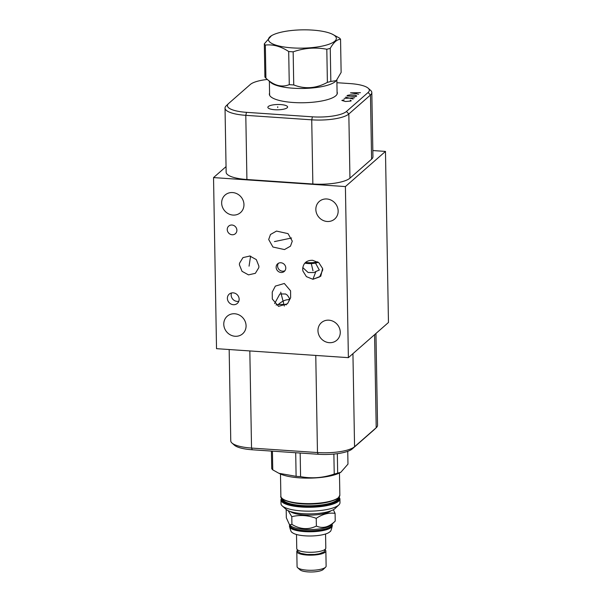 <?xml version="1.0" encoding="UTF-8"?>
<svg xmlns="http://www.w3.org/2000/svg" width="602" height="602" viewBox="0 0 602 602"><rect width="100%" height="100%" fill="white"/><g stroke="black" fill="none" stroke-linecap="round" stroke-linejoin="round"><path stroke-width="0.9" d="M213.537 177.59L345.405 186.575L348.385 357.656L216.524 348.671L213.537 177.59L226.051 166.611M328.918 320.181A11.686 10.723 48.7 0 1 339.43 328.045A11.686 10.723 48.7 0 1 336.819 340.213A11.686 10.723 48.7 0 1 329.309 342.681A11.686 10.723 48.7 0 1 318.797 334.817A11.686 10.723 48.7 0 1 321.408 322.649A11.686 10.723 48.7 0 1 328.918 320.181M234.727 313.762A11.686 10.723 48.7 0 1 245.24 321.626A11.686 10.723 48.7 0 1 242.629 333.801A11.686 10.723 48.7 0 1 235.119 336.27A11.686 10.723 48.7 0 1 224.606 328.406A11.686 10.723 48.7 0 1 227.217 316.231A11.686 10.723 48.7 0 1 234.727 313.762M232.613 192.565A11.686 10.723 48.7 0 1 243.125 200.428A11.686 10.723 48.7 0 1 240.514 212.604A11.686 10.723 48.7 0 1 233.004 215.072A11.686 10.723 48.7 0 1 222.492 207.208A11.686 10.723 48.7 0 1 225.103 195.033A11.686 10.723 48.7 0 1 232.613 192.565M231.973 225.02A5.057 4.635 48.7 0 1 236.518 228.421A5.057 4.635 48.7 0 1 235.39 233.689A5.057 4.635 48.7 0 1 232.146 234.757A5.057 4.635 48.7 0 1 227.601 231.356A5.057 4.635 48.7 0 1 228.73 226.089A5.057 4.635 48.7 0 1 231.973 225.02M280.878 262.758A5.057 4.635 48.7 0 1 285.423 266.159A5.057 4.635 48.7 0 1 284.294 271.419A5.057 4.635 48.7 0 1 281.044 272.488A5.057 4.635 48.7 0 1 276.499 269.086A5.057 4.635 48.7 0 1 277.627 263.827A5.057 4.635 48.7 0 1 280.878 262.758M233.155 292.85A6.163 5.651 48.7 0 1 238.701 296.989A6.163 5.651 48.7 0 1 237.323 303.408A6.163 5.651 48.7 0 1 233.365 304.71A6.163 5.651 48.7 0 1 227.827 300.564A6.163 5.651 48.7 0 1 229.196 294.145A6.163 5.651 48.7 0 1 233.155 292.85M268.688 239.521L270.494 234.487L276.506 231.078L288.027 233.629L292.279 241.131L290.48 246.165L284.468 249.574L272.939 247.023L268.688 239.521M258.913 266.122L258.815 267.657L255.353 273.316L248.498 274.873L242.027 271.321L239.408 264.797L239.513 263.255L242.975 257.603L249.83 256.046L256.301 259.59L258.913 266.122M284.325 283.482L290.57 290.834L290.638 297.764L287.523 303.739L278.545 306.358L272.307 299.006L272.239 292.075L275.347 286.1L284.325 283.482M312.596 260.282L318.887 262.758L322.604 268.515L320.776 276.22L312.927 279.29L306.403 276.634L302.919 271.066L302.671 269.102C303.175 263.194 306.486 260.26 312.596 260.282M326.803 198.976A11.686 10.723 48.7 0 1 337.316 206.84A11.686 10.723 48.7 0 1 334.704 219.015A11.686 10.723 48.7 0 1 327.195 221.483A11.686 10.723 48.7 0 1 316.682 213.62A11.686 10.723 48.7 0 1 319.293 201.444A11.686 10.723 48.7 0 1 326.803 198.976M345.405 186.575L385.476 151.411L388.463 322.491L348.385 357.656M385.476 151.411L372.834 150.553M250.778 256.234L249.386 255.985M322.537 268.259L322.725 269.952L319.639 276.882L312.927 279.29L315.899 271.479L314.011 272.548L308.104 272.495L302.776 267.566M315.501 263.089L319.323 270.065L315.899 271.479M337.075 91.918A33.998 9.158 179 0 1 337.331 92.994A33.998 9.158 179 0 1 335.781 95.793A33.998 9.158 179 0 1 298.291 102.724A33.998 9.158 179 0 1 269.357 94.183A33.998 9.158 179 0 1 269.576 93.099M336.917 82.7L350.281 83.61A27.165 7.314 179 0 1 368.213 88.223A27.165 7.314 179 0 1 368.093 92.49L346.451 111.475A27.165 7.314 179 0 1 312.423 116.826L246.489 112.341A27.165 7.314 179 0 1 228.482 103.634A27.165 7.314 179 0 1 228.677 103.454L250.319 84.468A27.165 7.314 179 0 1 267.363 79.464M283.053 109.308A9.873 2.656 179 0 1 273.015 109.564A9.873 2.656 179 0 1 267.86 107.329A9.873 2.656 179 0 1 272.405 105.004A9.873 2.656 179 0 1 282.443 104.74A9.873 2.656 179 0 1 287.598 106.983A9.873 2.656 179 0 1 283.053 109.308M274.602 303.589L279.877 293.942L285.619 293.994L287.402 295.221L289.72 298.765L288.584 299.736C285.581 299.57 282.082 301.196 278.086 304.627L278.071 304.642M286.364 304.808A8.609 2.318 -1 0 0 276.032 304.981A8.646 2.325 179 0 1 276.551 304.86A8.646 2.325 -1 0 1 278.086 304.627M368.213 88.223L370.599 90.36A29.611 7.976 179 0 1 371.818 92.565A29.611 7.976 179 0 1 370.471 95.011L348.829 113.996A29.611 7.976 179 0 1 311.731 119.828L245.797 115.336A29.611 7.976 179 0 1 225.028 108.097A29.611 7.976 179 0 1 226.171 105.847L228.482 103.634M371.818 92.565L372.939 156.738A29.611 7.976 179 0 1 371.592 159.184L349.95 178.169A29.611 7.976 179 0 1 312.852 184.001L246.918 179.509A29.611 7.976 179 0 1 226.149 172.27L225.028 108.097M229.166 349.536L230.762 440.822A29.611 7.976 -1 0 0 231.981 443.034L234.374 445.164A27.165 7.314 -1 0 0 252.298 449.777L318.232 454.269A27.165 7.314 -1 0 0 352.268 448.919L373.91 429.933A27.165 7.314 -1 0 0 374.098 429.76L376.408 427.548A29.611 7.976 -1 0 0 377.552 425.298L375.949 333.478M231.981 443.034A29.611 7.976 -1 0 0 251.531 448.061L317.465 452.553A29.611 7.976 -1 0 0 354.563 446.722L376.205 427.736A29.611 7.976 -1 0 0 376.408 427.548M284.949 270.697A5.057 4.635 48.7 0 1 282.511 271.209A5.057 4.635 -131.3 0 1 278.184 268.289A5.057 4.635 -131.3 0 1 278.433 263.27M238.791 301.271A6.163 5.651 48.7 0 1 237.135 301.399A6.163 5.651 -131.3 0 1 231.507 292.978M289.276 84.634A38.611 10.4 179 0 0 291.488 84.807A38.611 10.4 -1 0 0 293.738 84.942C305.048 89.322 316.268 88.464 327.39 82.361A38.611 10.4 -1 0 0 330.829 81.451L336.3 80.623L335.547 81.345A33.757 9.09 -1 0 1 293.016 88.208A33.757 9.09 179 0 1 270.734 82.474L265.918 78.177C273.797 85.574 281.578 87.726 289.276 84.634L288.697 51.524A38.611 10.4 -1 0 0 290.909 51.697A38.611 10.4 -1 0 0 293.159 51.832C304.326 47.972 315.546 47.114 326.811 49.251A38.611 10.4 -1 0 0 330.257 48.348C333.636 42.336 337.067 39.318 340.551 39.311A38.611 10.4 -1 0 0 339.528 38.099L332.018 34.043A33.953 9.143 -1 0 0 312.528 30.1A33.953 9.143 -1 0 0 272.616 35.082A33.953 9.143 -1 0 0 292.256 47.889A33.953 9.143 -1 0 0 328.752 44.33A33.953 9.143 -1 0 0 332.018 34.043M336.3 80.623L341.131 72.421L340.551 39.311M293.738 84.942L293.159 51.832M327.39 82.361L326.811 49.251M265.339 45.067L265.918 78.177A38.611 10.4 179 0 1 264.895 76.966L264.316 43.856A38.611 10.4 -1 0 0 265.339 45.067C273.075 44.217 280.863 46.369 288.697 51.524M272.616 35.082L271.502 35.646L264.316 43.856M330.829 81.451L330.257 48.348M272.428 451.146L272.759 469.869L278.899 473.285L296.109 476.332L295.702 452.734M271.427 451.079L271.735 468.657A38.611 10.4 -1 0 0 272.759 469.869M279.042 473.353L280.269 473.924A33.953 9.143 -1 0 0 299.758 477.868A33.953 9.143 -1 0 0 339.671 472.886L340.785 472.322L347.971 464.112L347.745 451.312M296.109 476.332A38.611 10.4 -1 0 0 298.321 476.498A38.611 10.4 -1 0 0 300.579 476.633C311.844 478.778 323.063 477.92 334.23 474.06A38.611 10.4 -1 0 0 337.669 473.149L340.785 472.322M300.165 453.035L300.579 476.633M337.331 453.667L337.669 473.149M281.006 503.708A29.49 7.946 -1 0 0 282.218 505.906A29.49 7.946 -1 0 0 301.685 510.917A29.49 7.946 -1 0 0 338.843 504.92A29.49 7.946 -1 0 0 339.979 502.678L339.912 498.802A29.49 7.946 179 0 1 338.572 501.233A29.49 7.946 179 0 1 301.617 507.042A29.49 7.946 179 0 1 280.938 499.833L281.006 503.708M282.218 505.906L286.07 509.345A25.547 6.878 -1 0 0 302.934 513.687A25.547 6.878 -1 0 0 335.118 508.487L338.843 504.92M290.322 511.519A21.401 5.764 -1 0 0 310.7 515.116A21.401 5.764 -1 0 0 330.942 510.812M289.509 524.733L291.925 524.41C300.157 529.399 308.307 529.956 316.374 526.073C322.74 528.849 329.023 527.194 335.224 521.091L331.01 525.14A20.965 5.644 179 0 1 330.859 525.275A20.965 5.644 179 0 1 310.7 529.564A20.965 5.644 179 0 1 290.758 525.839L289.509 524.733L286.326 517.765L286.191 510.037L286.605 509.774M333.35 509.728L335.088 513.363C328.767 512.49 322.484 514.146 316.246 518.345C308.051 515.252 299.901 514.695 291.789 516.682L288.155 510.662M335.224 521.091L335.088 513.363M287.154 510.127L286.191 510.037M291.925 524.41L291.789 516.682M316.374 526.073L316.246 518.345M289.908 525.087L289.916 525.493A20.965 5.644 -1 0 0 307.757 530.761A20.965 5.644 -1 0 0 330.882 526.494A20.965 5.644 -1 0 0 331.837 524.763L331.83 524.35M331.965 524.222A21.401 5.764 179 0 1 332.281 525.177A21.401 5.764 179 0 1 331.303 526.938A21.401 5.764 179 0 1 307.705 531.303A21.401 5.764 179 0 1 289.487 525.922A21.401 5.764 179 0 1 289.765 524.959M329.633 531.987A19.557 5.268 -1 0 0 329.949 531.679C330.664 531.716 331.439 529.7 332.289 525.629A21.401 5.764 -1 0 1 331.311 527.397A21.401 5.764 -1 0 1 307.712 531.754A21.401 5.764 -1 0 1 289.494 526.374C290.488 530.415 291.33 532.401 292.038 532.341A19.557 5.268 -1 0 0 310.481 535.991A19.557 5.268 -1 0 0 329.633 531.987M296.508 534.493L296.756 548.61A14.531 3.913 -1 0 0 306.945 552.162A14.531 3.913 -1 0 0 325.81 548.106L325.562 533.989M325.396 550.04A14.531 3.913 179 0 1 325.863 550.996A14.531 3.913 179 0 1 306.997 555.052A14.531 3.913 179 0 1 296.801 551.5A14.531 3.913 179 0 1 297.23 550.529M296.801 551.5L297.072 566.632A14.531 3.913 -1 0 0 297.666 567.716A14.531 3.913 -1 0 0 307.261 570.184A14.531 3.913 -1 0 0 325.562 567.227A14.531 3.913 -1 0 0 326.126 566.128L325.863 550.996M297.666 567.716L300.052 569.846A12.085 3.251 -1 0 0 308.028 571.9A12.085 3.251 -1 0 0 323.251 569.439L325.562 567.227M334.23 474.06L333.877 454.066M305.65 262.457A9.873 2.656 -1 0 0 317.525 261.817M318.165 262.224A8.609 2.318 179 0 1 304.943 263.134M274.437 241.59L291.586 238.001M313.002 270.802L311.294 263.578M249.055 266.174L250.582 256.189M280.72 292.173L284.347 306.042M344.216 99.759L341.831 100.429L345.465 101.512L350.868 101.046L351.222 100.737L350.244 100.165M344.126 98.412L354.586 97.787M353.171 99.029L345.54 97.17M346.955 95.936L356 96.546L356.708 95.929L355.15 95.154L350.627 94.845L347.663 95.312L346.955 95.936M360.417 92.67L350.492 92.828L358.649 94.221M355.985 93.709L357.046 92.776M277.733 107.547L277.725 106.757M368.093 92.49L370.471 95.011L371.592 159.184M246.489 112.341L245.797 115.336L246.918 179.509M312.423 116.826L311.731 119.828L312.852 184.001M346.451 111.475L348.829 113.996L349.95 178.169M252.298 449.777L251.531 448.061L249.83 350.943M318.232 454.269L317.465 452.553L315.764 355.436M352.268 448.919L354.563 446.722L352.938 353.667M373.91 429.933L376.205 427.736L374.579 334.674M280.871 496.183A29.49 7.946 -1 0 0 301.557 503.392A29.49 7.946 -1 0 0 338.505 497.583A29.49 7.946 -1 0 0 339.852 495.153L338.392 497.854C331.815 501.842 322.619 503.859 310.805 503.889C293.212 504.514 279.283 499.622 280.871 496.183L280.487 474.022M282.285 498.554A29.099 7.834 -1 0 0 309.812 503.889A29.099 7.834 -1 0 0 338.136 497.937M331.266 501.188A27.639 7.442 179 0 1 289.66 501.917M282.805 499.118A27.639 7.442 -1 0 0 306.869 505.77A27.639 7.442 -1 0 0 336.781 500.119A27.639 7.442 -1 0 0 338.023 498.155M282.27 498.697A28.271 7.615 -1 0 0 304.883 506.493A28.271 7.615 -1 0 0 337.398 500.774A28.271 7.615 -1 0 0 338.542 497.719M339.084 497.132A29.099 7.834 179 0 1 338.189 500.826A29.099 7.834 179 0 1 303.709 506.673A29.099 7.834 179 0 1 281.706 498.132M269.613 95.251L269.365 81.255M337.112 94.078L336.872 80.028M339.46 472.991L339.852 495.153M281.585 497.989L280.938 499.833M339.197 496.989L339.912 498.802M289.487 525.922L289.494 526.374M332.281 525.177L332.289 525.629M297.215 549.566L297.644 551.432L300.722 553.358L306.93 554.487L314.635 554.45L319.278 553.772L324.185 551.838L325.381 549.077"/></g></svg>
